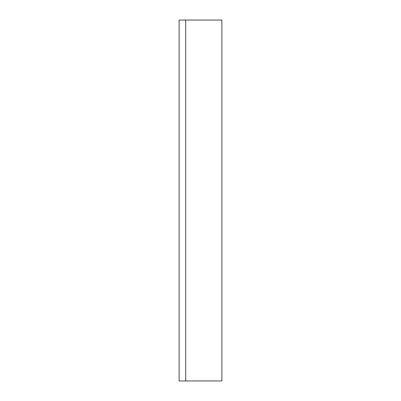 <?xml version="1.0" encoding="UTF-8"?>
<svg xmlns="http://www.w3.org/2000/svg" width="401" height="401" viewBox="0 0 401 401"><rect width="100%" height="100%" fill="white"/><g stroke="black" fill="none" stroke-linecap="round" stroke-linejoin="round"><path stroke-width="0.6" d="M185.718 20.05L179.117 20.05L179.117 380.95L221.883 380.95L221.883 20.05L185.718 20.05L185.718 380.95"/></g></svg>
